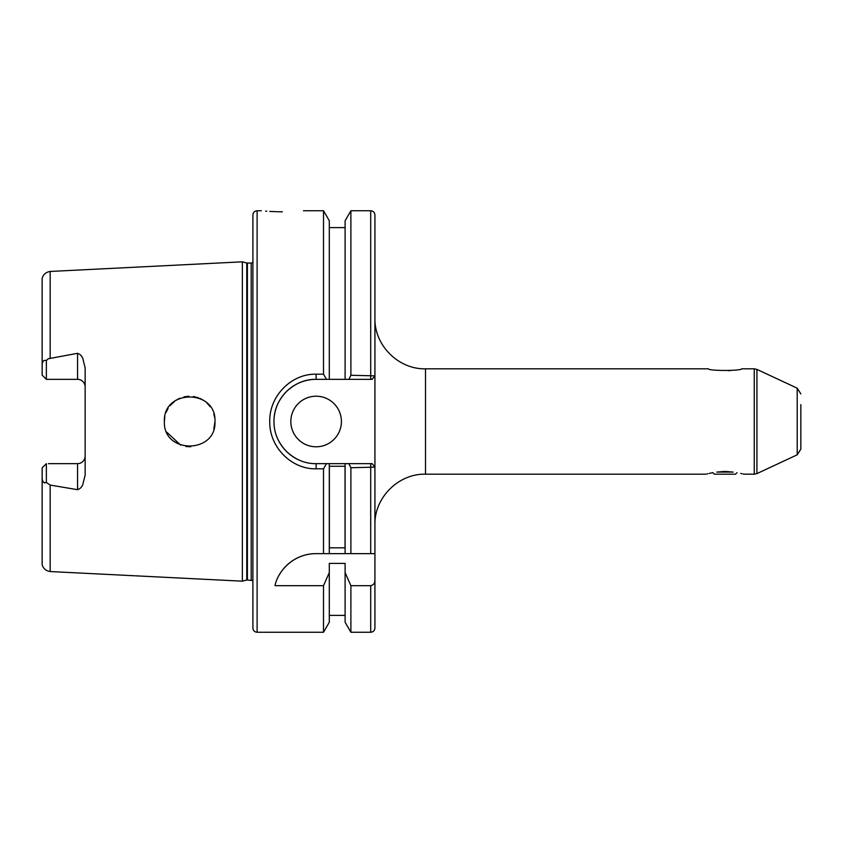 <?xml version="1.0" encoding="UTF-8"?>
<svg xmlns="http://www.w3.org/2000/svg" width="843" height="843" viewBox="0 0 843 843"><rect width="100%" height="100%" fill="white"/><g stroke="black" fill="none" stroke-linecap="round" stroke-linejoin="round"><path stroke-width="1.26" d="M282.405 211.804C309.592 210.655 309.592 210.655 282.405 211.804C309.592 210.655 309.592 210.655 282.405 211.804C255.208 210.655 255.208 210.655 282.405 211.804L279.001 211.783M278.158 211.762L269.76 211.424M266.788 211.224L265.629 211.14M290.835 421.5A25.29 25.29 0 0 0 316.125 446.79A25.29 25.29 0 0 0 341.415 421.5A25.29 25.29 0 0 0 316.125 396.21A25.29 25.29 0 0 0 290.835 421.5M85.143 386.937A7.587 7.587 0 0 0 77.556 379.35L77.556 353.312C80.19 354.197 81.961 356.02 82.877 358.781L85.143 367.875L85.143 475.125L82.877 484.219C81.961 486.98 80.19 488.803 77.556 489.688L50.158 485.062L46.365 482.491C43.52 483.239 42.118 481.501 42.15 477.286L42.15 563.124C41.771 564.462 43.046 570.469 50.158 571.543L242.362 581.175L242.362 261.825L246.757 263.005L246.757 579.995L252.9 580.553M77.556 489.688L77.556 463.65A7.587 7.587 0 0 0 85.143 456.063M190.75 446.769L185.871 446.505M180.687 445.136L166.735 432.143M214.965 421.5C216.567 388.908 162.889 388.834 164.385 421.5C162.931 454.229 216.588 454.04 214.965 421.5L213.827 429.003M77.556 353.312L48.177 358.781L46.365 360.509L46.365 379.35L48.472 379.35M77.556 379.35L46.365 379.35L42.15 375.135L42.15 365.714C42.108 361.51 43.509 359.771 46.365 360.509M323.512 468.813L316.125 468.813C291.309 469.403 269.18 446.822 269.76 421.5C269.149 396.147 291.299 373.597 316.125 374.187L323.512 374.187L326.462 379.35L316.125 379.35C305.261 379.16 295.324 383.28 286.304 391.71C277.916 400.625 273.806 410.573 273.975 421.532C273.87 432.522 277.99 442.438 286.325 451.3C295.313 459.709 305.25 463.819 316.125 463.65L326.462 463.65L323.512 468.813L323.512 553.64L315.914 553.64C292.131 553.767 277.452 572.523 274.997 585.674L323.512 585.674L323.512 632.25L257.115 632.25L257.115 210.75C254.554 211.003 253.153 212.404 252.9 214.965L252.9 588.614M303.48 210.75L323.512 210.75L323.512 374.187M724.98 471.416L716.813 472.08C702.872 474.641 702.872 474.641 716.813 472.08L733.147 472.08L724.98 471.416M706.012 474.188L425.504 474.188L425.504 368.812L708.257 368.812C708.7 371.004 741.303 370.994 741.703 368.812L754.253 368.812L754.253 474.188L743.895 474.177M425.504 474.188C398.476 473.492 374.229 497.739 374.924 524.767L374.924 467.127L374.924 553.64L370.709 553.64L374.924 553.64L374.924 628.035C374.671 630.596 373.27 631.997 370.709 632.25L370.709 585.674C373.512 585.042 374.924 583.23 374.924 580.226M800.85 438.36L800.85 404.64M730.428 370.562L728.226 370.688M706.908 473.956L707.857 473.724M709.184 473.408L712.915 472.66L714.442 474.188L735.517 474.188L737.045 472.66M740.776 473.408L742.103 473.724M743.157 473.977L743.737 474.135M733.147 472.08C747.088 474.641 747.088 474.641 733.147 472.08M800.85 421.5L800.85 449.087L800.85 421.5M374.924 372.553L374.924 214.976L374.924 375.873L372.163 379.35L348.865 379.35L350.888 375.272L374.924 375.873L374.924 467.127L350.888 467.728L350.888 553.64L323.512 553.64L329.297 553.64L329.297 463.65L345.103 463.65L345.103 553.64L370.709 553.64L370.709 463.65L372.416 463.977M345.04 547.813L329.36 547.813L329.36 466.253L345.04 466.253L345.04 547.813M323.512 210.75L329.297 220.771L329.297 379.35L326.462 379.35M323.512 585.674L329.297 572.597L329.297 622.229L323.512 632.25M329.297 572.597L329.297 563.387L345.103 563.387L345.103 622.229L350.888 632.25L370.709 632.25M350.888 375.272L350.888 210.75L345.103 220.771L345.103 379.35L329.297 379.35M348.865 379.35L345.103 379.35M345.103 572.597L350.888 585.674L350.888 632.25M350.888 585.674L370.709 585.674M350.888 467.728L348.865 463.65L372.163 463.65L374.924 467.127M345.103 463.65L348.865 463.65M213.837 414.018L214.659 417.559M164.385 421.5L164.806 416.906M166.05 412.48L168.126 408.265M169.886 405.757L175.249 400.731M175.702 400.414L179.738 398.244M183.879 396.884L188.79 396.221M193.363 396.484L198.611 397.843M200.107 398.465L203.511 400.33M206.893 402.975L210.202 406.737M50.158 357.938L50.158 271.457C43.046 272.531 41.771 278.538 42.15 279.876L42.15 365.714M77.556 463.65L48.472 463.65M42.15 477.286L42.15 467.865L46.365 463.65L46.365 482.491M43.119 481.722L44.553 483.007M326.462 463.65L329.297 463.65M252.9 254.386L252.9 628.035C253.153 630.596 254.554 631.997 257.115 632.25M316.125 374.187L316.125 379.35A42.15 42.15 0 0 0 274.154 417.654M276.725 436.463A42.15 42.15 0 0 0 299.107 460.057M372.427 379.013L370.709 379.35L370.709 210.75C373.27 211.003 374.671 212.404 374.924 214.965M315.914 553.64A42.15 42.15 0 0 0 279.191 575.095M246.757 263.005L251.214 263.09L251.214 579.91M247.41 263.09L247.41 579.91M756.93 369.403L797.204 388.18L797.204 454.82L756.93 473.597L756.93 369.403L754.253 368.812M50.158 485.062L50.158 571.543M316.125 468.813L316.125 463.65M50.158 271.457L242.362 261.825M257.115 210.75L261.33 210.75M797.204 388.18L800.85 393.913M797.204 454.82L800.85 449.087M756.93 473.597L754.253 474.188M425.504 368.812C398.476 369.508 374.229 345.261 374.924 318.233M329.297 227.61L345.103 227.61M329.297 615.39L345.103 615.39M350.888 210.75L370.709 210.75M246.757 579.995L242.362 581.175M251.214 263.09L252.9 262.447"/></g></svg>
